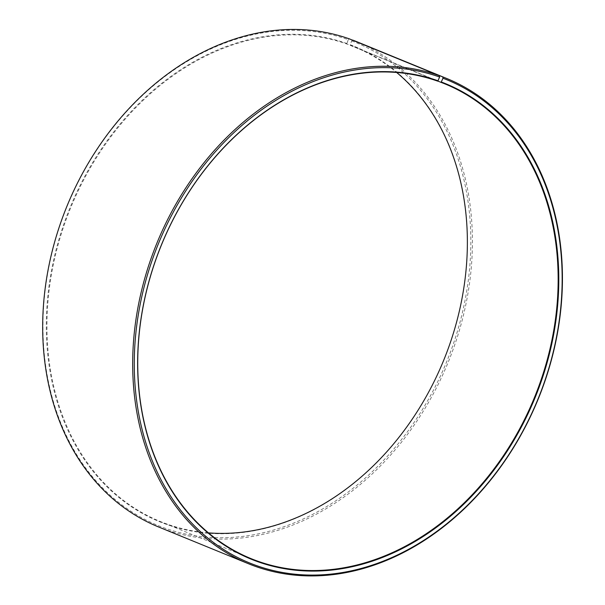 <?xml version="1.0" encoding="UTF-8"?>
<svg xmlns="http://www.w3.org/2000/svg" width="605" height="605" viewBox="0 0 605 605"><rect width="100%" height="100%" fill="white"/><g stroke="black" fill="none" stroke-linecap="round" stroke-linejoin="round"><path stroke-width="0.45" stroke-dasharray="3.02 2.27" d="M208.415 532.861A256.399 201.488 -67.8 0 1 164.031 522.977A256.399 201.488 -67.8 0 1 160.098 521.434A256.399 201.488 -67.8 0 1 68.826 212.415A256.399 201.488 -67.8 0 1 346.983 44.044L437.778 81.176M352.617 40.202L351.679 40.898L350.189 44.725A256.853 201.851 -67.8 0 1 445.719 355.422A256.853 201.851 -67.8 0 1 163.6 523.295A256.853 201.851 -67.8 0 1 67.261 214.684A256.853 201.851 -67.8 0 1 346.877 43.515L346.983 44.044M351.679 40.898A260.952 205.072 -67.8 0 1 448.736 356.557A260.952 205.072 -67.8 0 1 162.11 527.114A260.952 205.072 -67.8 0 1 64.236 213.58A260.952 205.072 -67.8 0 1 348.314 39.673L346.877 43.515M356.761 41.684A262.094 205.965 -67.8 0 1 449.22 359.695A262.094 205.965 -67.8 0 1 162.352 528.445A262.094 205.965 -67.8 0 1 158.336 526.864M349.365 38.871L348.314 39.673M350.189 44.725L350.287 45.254A256.399 201.488 -67.8 0 1 354.212 46.797A256.399 201.488 -67.8 0 1 396.691 72.502M350.287 45.254L437.899 81.085M250.893 558.566L160.098 521.434M445.008 83.929L354.212 46.797"/><path stroke-width="0.91" d="M437.899 81.085L441.083 82.386A256.399 201.488 -67.8 0 1 445.008 83.929A256.399 201.488 -67.8 0 1 535.455 395.027A256.399 201.488 -67.8 0 1 254.826 560.109A256.399 201.488 -67.8 0 1 250.893 558.566A256.399 201.488 -67.8 0 1 159.622 249.547A256.399 201.488 -67.8 0 1 437.778 81.176L439.631 77.016L439.381 75.685L349.365 38.871A262.094 205.965 -67.8 0 0 65.037 210.979A262.094 205.965 -67.8 0 0 158.336 526.864L248.345 563.678A262.094 205.965 -67.8 0 1 155.046 247.793A262.094 205.965 -67.8 0 1 439.381 75.685M441.083 82.386L442.996 78.242L442.754 76.918L352.617 40.202M352.745 40.104A262.094 205.965 -67.8 0 1 356.761 41.684L446.77 78.499A262.094 205.965 -67.8 0 1 539.229 396.509A262.094 205.965 -67.8 0 1 252.361 565.259A262.094 205.965 -67.8 0 1 248.345 563.678M442.754 76.918A262.094 205.965 -67.8 0 1 446.77 78.499M442.996 78.242A260.952 205.072 -67.8 0 1 540.053 393.908A260.952 205.072 -67.8 0 1 253.427 564.465A260.952 205.072 -67.8 0 1 155.553 250.924A260.952 205.072 -67.8 0 1 439.631 77.016M441.506 82.068A256.853 201.851 -67.8 0 1 537.036 392.766A256.853 201.851 -67.8 0 1 254.917 560.638A256.853 201.851 -67.8 0 1 158.578 252.035A256.853 201.851 -67.8 0 1 438.194 80.858M396.691 72.502A256.399 201.488 -67.8 0 1 443.654 360.383A256.399 201.488 -67.8 0 1 208.415 532.861"/></g></svg>
